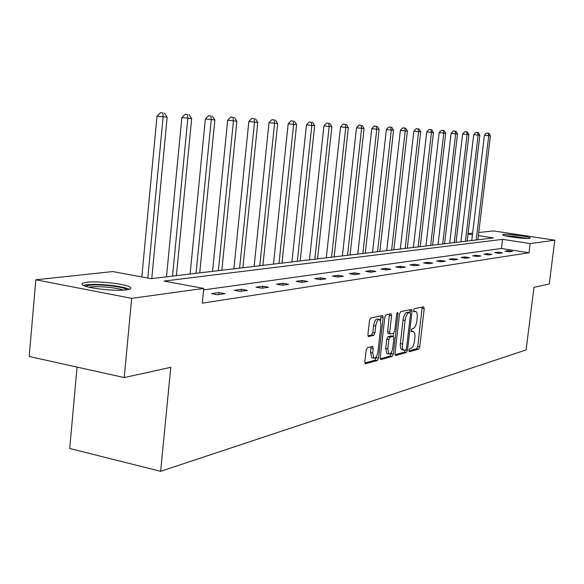 <?xml version="1.0" encoding="UTF-8"?>
<svg xmlns="http://www.w3.org/2000/svg" width="584" height="584" viewBox="0 0 584 584"><rect width="100%" height="100%" fill="white"/><g stroke="black" fill="none" stroke-linecap="round" stroke-linejoin="round"><path stroke-width="0.88" d="M408.895 350.393L409.34 351.729L418.64 349.159L419.75 346.808L424.218 308.702L423.604 306.768L414.348 308.732L413.552 310.374L413.852 311.739L415.866 311.542C417.071 312.294 417.524 314.353 417.217 317.733L416.845 320.944C416.195 325.127 414.99 327.639 413.231 328.464L412.019 328.763L411.224 330.42L411.508 331.756L413.596 331.529L414.691 333.157L415.012 335.749L414.523 340.808C413.874 344.983 412.669 347.517 410.91 348.392L409.691 348.728L408.895 350.393M86.775 282.276C97.302 280.904 123.027 283.568 129.232 286.664C132.218 288.116 131.32 289.189 126.545 289.868C116.625 291.35 90.257 288.722 83.826 285.605C80.57 284.05 81.556 282.941 86.775 282.276M503.371 234.447C507.635 233.79 529.111 236.586 530.192 237.936L529.498 238.411C525.476 239.112 503.649 236.279 502.605 234.929L503.371 234.447M367.409 347.699L366.139 350.247L364.832 361.803L365.277 363.781L377.3 360.576L378.527 358.065L383.148 317.572L382.673 315.543L370.76 318.003L369.497 320.514L367.913 334.537L368.38 336.567L373.709 335.391L374.957 332.88L375.738 325.996C376.534 321.47 377.87 319.273 379.739 319.404L380.994 324.813L377.95 351.524C377.125 356.138 375.767 358.357 373.862 358.174L372.687 352.911L373.198 348.429L372.745 346.443L367.409 347.699M478.749 232.498L493.524 230.921L554.8 240.185L549.245 283.992L533.98 287.35L526.111 349.933L160.629 471.324L170.783 367.314L124.224 377.563L131.67 298.344L35.821 279.78L112.785 271.567L151.044 278.663L493.465 237.943L478.376 235.629M554.8 240.185L530.163 243.572L502.583 239.345L164.067 281.079L203.728 288.438L131.67 298.344M203.728 288.438L202.261 303.154L529.016 252.77L530.163 243.572M394.959 353.576L395.638 355.51L406.376 352.546L407.522 350.144L412.034 311.338L411.603 309.381L400.697 311.637L399.522 314.039L394.959 353.576M392.149 356.474L380.936 359.569L380.228 357.598L384.834 317.207L386.06 314.747L391.112 313.747L391.572 315.754L389.711 332.004L390.149 333.975L393.55 333.238L394.74 330.799L396.675 314.002L397.66 312.331L397.974 313.725L393.339 354.021L392.149 356.474L390.09 356.072L380.242 358.773M124.224 377.563L29.2 356.488L35.821 279.78M77.059 367.102L69.722 448.483L160.629 471.324M129.108 289.204L129.495 289.277M468.061 233.644L472.631 233.155M472.441 234.724L468.01 234.038M529.016 252.77L501.466 248.47L203.582 289.912M501.466 248.47L502.583 239.345M211.488 293.606L218.942 292.526L224.979 293.65L217.555 294.745L211.488 293.606M234.337 290.299L241.404 289.277L247.324 290.365L240.294 291.394L234.337 290.299M256.004 287.167L262.712 286.197L268.516 287.248L261.844 288.226L256.004 287.167M276.575 284.189L282.948 283.269L288.649 284.284L282.306 285.218L276.575 284.189M296.124 281.357L302.191 280.481L307.79 281.473L301.753 282.357L296.124 281.357M314.739 278.663L320.521 277.831L326.011 278.787L320.266 279.634L314.739 278.663M332.478 276.101L337.99 275.298L343.385 276.232L337.91 277.042L332.478 276.101M349.407 273.648L354.663 272.889L359.97 273.794L354.736 274.568L349.407 273.648M365.569 271.312L370.599 270.582L375.811 271.465L370.811 272.202L365.569 271.312M381.024 269.071L385.834 268.377L390.959 269.239L386.17 269.939L381.024 269.071M395.813 266.932L400.42 266.267L405.457 267.107L400.879 267.779L395.813 266.932M409.983 264.88L414.399 264.245L419.349 265.063L414.961 265.705L409.983 264.88M423.568 262.917L427.802 262.304L432.678 263.099L428.466 263.72L423.568 262.917M436.606 261.026L440.672 260.442L445.468 261.223L441.424 261.814L436.606 261.026M449.125 259.216L453.038 258.654L457.754 259.413L453.863 259.989L449.125 259.216M461.163 257.478L464.922 256.931L469.565 257.675L465.828 258.23L461.163 257.478M472.741 255.799L476.354 255.281L480.924 256.004L477.332 256.537L472.741 255.799M483.88 254.186L487.37 253.682L491.867 254.398L488.406 254.909L483.88 254.186M494.619 252.631L497.977 252.149L502.408 252.85L499.072 253.339L494.619 252.631M504.97 251.135L508.204 250.667L512.577 251.354L509.358 251.828L504.97 251.135M508.204 250.667L508.087 251.624M497.977 252.149L497.853 253.142M487.37 253.682L487.239 254.719M476.354 255.281L476.223 256.361M464.922 256.931L464.784 258.062M453.038 258.654L452.892 259.829M440.672 260.442L440.526 261.668M427.802 262.304L427.656 263.588M414.399 264.245L414.246 265.589M400.42 266.267L400.259 267.676M385.834 268.377L385.666 269.859M370.599 270.582L370.424 272.137M354.663 272.889L354.481 274.524M337.99 275.298L337.8 277.02M320.521 277.831L320.324 279.627M302.191 280.481L301.994 282.32M282.948 283.269L282.744 285.153M262.712 286.197L262.508 288.131M241.404 289.277L241.199 291.263M218.942 292.526L218.737 294.57M413.107 331.435L411.209 331.062M415.414 311.462L413.545 311.104M408.873 350.911L416.647 348.772L417.757 346.429L422.181 307.067M409.815 312.549L409.961 309.666M394.974 354.729L404.354 352.152L405.486 349.867M405.741 349.801L406.544 348.122L410.508 313.988L410.209 312.623L408.756 312.893C406.96 313.688 405.734 316.221 405.062 320.499L402.288 346.984L402.683 348.845L403.646 350.093L407.522 350.144M408.209 312.272L410.063 312.608M402.157 349.801L400.646 348.451L400.208 344.859L403.018 320.12C403.683 315.849 404.916 313.316 406.719 312.52L408.019 312.236M390.09 333.938L388.075 333.581L387.63 331.61L389.44 314.031M393.623 333.208L393.266 336.318M391.441 352.188L391.28 353.619L393.339 354.021M387.783 348.831L388.915 354.006C390.725 354.152 392.025 351.984 392.82 347.502L393.879 338.304L393.448 336.347L390.046 337.107L388.842 339.559L387.783 348.831L385.703 348.422L386.849 353.605L387.353 353.7M391.441 335.997L393.2 336.326M385.703 348.422L386.769 339.165L387.966 336.712L391.127 335.939M390.09 356.072L391.28 353.619M372.322 357.875L371.76 357.758L370.577 352.495L371.052 346.772M379.25 319.309L377.629 319.01C375.753 318.879 374.417 321.076 373.621 325.602L375.738 325.996M367.957 335.851L371.592 334.982L372.847 332.478L373.621 325.602M380.659 320.55L380.987 315.827M364.854 363L375.205 360.16L376.6 356.174M477.873 239.798L490.414 135.897L484.406 135.269L471.741 240.528M488.239 133.247L486.501 133.035L488.239 133.247L488.75 135.795L476.179 240.002M488.91 133.283L490.414 135.897M484.406 135.269L486.501 133.035M467.171 241.068L479.858 135.284L473.719 134.641L460.915 241.812M477.617 132.583L475.858 132.371L477.617 132.583L478.128 135.181L465.419 241.28M478.311 132.626L479.858 135.284M473.719 134.641L475.858 132.371M456.075 242.389L468.901 134.648L462.63 133.999L449.687 243.148M466.601 131.896L464.813 131.677L466.601 131.896L467.105 134.546L454.257 242.608M467.324 131.94L468.901 134.648M462.63 133.999L464.813 131.677M506.27 236.046L514.124 236.542L526.301 238.469M527.498 238.498L513.818 236.352L505.102 235.783M85.388 286.197C88.731 284.729 96.411 284.51 108.434 285.554C118.603 286.656 124.852 288.065 127.188 289.774L127.173 289.781M123.531 290.146C120.122 288.949 114.997 287.992 108.135 287.284C99.813 286.51 93.418 286.481 88.965 287.182M129.341 289.328L128.86 289.087C124.939 287.445 118.231 286.123 108.748 285.131C96.74 284.05 88.272 284.131 83.337 285.379M444.563 243.762L457.535 133.992L451.125 133.327L438.036 244.535M455.17 131.188L453.352 130.962L455.17 131.188L455.673 133.882L442.672 243.981M455.914 131.232L457.535 133.992M451.125 133.327L453.352 130.962M432.605 245.178L445.723 133.305L439.175 132.626L425.94 245.973M443.292 130.444L441.446 130.225L443.292 130.444L443.789 133.196L430.649 245.411M444.066 130.495L445.723 133.305M439.175 132.626L441.446 130.225M420.188 246.66L433.452 132.597L426.751 131.904L413.377 247.47M430.948 129.677L429.072 129.451L430.948 129.677L431.445 132.48L418.151 246.901M431.759 129.728L433.452 132.597M426.751 131.904L429.072 129.451M407.274 248.193L420.692 131.853L413.83 131.144L400.303 249.025M418.108 128.882L416.202 128.648L418.108 128.882L418.597 131.736L405.157 248.441M418.947 128.933L420.692 131.853M413.83 131.144L416.202 128.648M393.842 249.791L407.406 131.086L400.383 130.363L386.703 250.638M404.741 128.042L402.807 127.808L404.741 128.042L405.223 130.962L391.638 250.054M405.617 128.1L407.406 131.086M400.383 130.363L402.807 127.808M379.848 251.456L393.558 130.283L386.367 129.546L372.541 252.324M390.813 127.181L388.849 126.94L390.813 127.181L391.287 130.152L377.549 251.726M391.725 127.232L393.558 130.283M386.367 129.546L388.849 126.94M365.263 253.186L379.125 129.451L371.752 128.692L357.78 254.077M376.286 126.275L374.293 126.027L376.286 126.275L376.753 129.312L362.868 253.471M377.242 126.334L379.125 129.451M371.752 128.692L374.293 126.027M350.05 254.996L364.058 128.575L356.495 127.801L342.377 255.909M361.131 125.326L359.094 125.078L361.131 125.326L361.584 128.429L347.546 255.296M362.124 125.392L364.058 128.575M356.495 127.801L359.094 125.078M334.157 256.887L348.327 127.662L340.567 126.867L326.288 257.821M345.29 124.341L343.224 124.085L345.29 124.341L345.735 127.516L331.551 257.201M346.327 124.407L348.327 127.662M340.567 126.867L343.224 124.085M317.557 258.865L331.873 126.706L323.901 125.896L309.476 259.822M328.734 123.312L326.631 123.049L328.734 123.312L329.164 126.553L314.827 259.187M329.814 123.377L331.873 126.706M323.901 125.896L326.631 123.049M300.183 260.931L314.652 125.713L306.454 124.874L291.883 261.917M311.396 122.231L309.257 121.968L311.396 122.231L311.812 125.545L297.322 261.267M312.535 122.304L314.652 125.713M306.454 124.874L309.257 121.968M281.992 263.092L296.599 124.669L288.175 123.808L273.458 264.107M293.226 121.1L291.051 120.83L293.226 121.1L293.628 124.494L278.991 263.45M294.416 121.173L296.599 124.669M288.175 123.808L291.051 120.83M262.917 265.362L277.67 123.567L268.998 122.684L254.142 266.406M274.166 119.917L271.947 119.64L274.166 119.917L274.553 123.392L259.771 265.735M275.422 119.99L277.67 123.567M268.998 122.684L271.947 119.64M242.893 267.742L257.792 122.421L248.857 121.508L233.863 268.815M254.149 118.669L251.894 118.384L254.149 118.669L254.514 122.231L239.593 268.136M255.463 118.749L257.792 122.421M248.857 121.508L251.894 118.384M221.854 270.246L236.885 121.209L227.68 120.275L212.547 271.348M233.096 117.355L230.797 117.063L233.096 117.355L233.439 121.005L218.379 270.655M234.483 117.442L236.885 121.209M227.68 120.275L230.797 117.063M199.713 272.874L214.876 119.932L205.378 118.968L190.114 274.02M210.926 115.975L208.583 115.676L210.926 115.975L211.24 119.72L196.056 273.312M212.386 116.07L214.876 119.932M205.378 118.968L208.583 115.676M176.383 275.648L191.676 118.588L181.858 117.596L166.484 276.831M187.552 114.522L185.165 114.216L187.552 114.522L187.836 118.362L172.528 276.108M189.092 114.617L191.676 118.588M181.858 117.596L185.165 114.216M151.774 278.575L167.17 117.165L157.023 116.15L141.81 276.947M162.87 112.982L160.432 112.675L162.87 112.982L163.118 116.931L147.796 278.057M164.491 113.084L167.17 117.165M157.023 116.15L160.432 112.675M411.216 331.157L412.881 331.471M413.56 311.192L415.209 311.491M422.217 308.345L424.218 308.702M417.757 346.429L419.75 346.808M416.647 348.772L418.64 349.159M409.997 310.965L412.034 311.338M404.354 352.152L406.376 352.546M406.719 312.52L408.756 312.893M403.018 320.12L405.062 320.499M400.303 343.604L402.339 343.998M389.491 315.367L391.572 315.754M387.63 331.61L389.711 332.004M396.762 313.498L397.974 313.725M387.966 336.712L390.046 337.107M386.769 339.165L388.842 339.559M371.081 348.02L373.198 348.429M370.577 352.495L372.687 352.911M372.847 332.478L374.957 332.88M371.592 334.982L373.709 335.391M381.038 317.185L383.148 317.572M376.432 357.649L378.527 358.065M375.205 360.16L377.3 360.576M365.204 363.73L365.584 363.81M408.172 312.25L410.107 312.601M401.609 349.699L403.646 350.093M388.075 333.581L390.149 333.975M386.849 353.605L388.915 354.006M391.375 335.961L393.273 336.318M371.76 357.758L373.862 358.174"/></g></svg>
